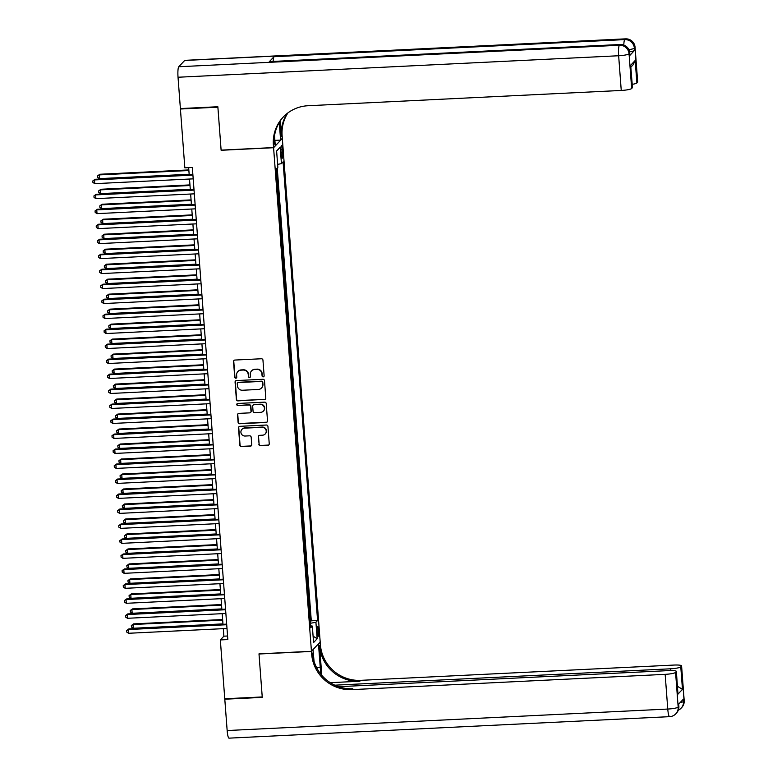 <?xml version="1.0" encoding="UTF-8"?>
<svg xmlns="http://www.w3.org/2000/svg" width="777" height="777" viewBox="0 0 777 777"><rect width="100%" height="100%" fill="white"/><g stroke="black" fill="none" stroke-linecap="round" stroke-linejoin="round"><path stroke-width="1.17" d="M263.18 376.874A1.049 1.02 -136.7 0 0 264.131 375.786L262.956 360.159A1.496 1.457 -136.7 0 0 261.373 358.76L234.897 360.052A1.496 1.457 -136.7 0 0 233.537 361.596L234.712 377.224A1.049 1.02 -136.7 0 0 236.499 377.894A1.049 1.02 -136.7 0 0 236.771 377.127L236.616 375.097A4.779 4.652 -136.7 0 1 240.967 370.163L243.172 370.056A4.779 4.652 -136.7 0 1 248.242 374.533L248.387 376.554A1.049 1.02 -136.7 0 0 250.184 377.224A1.049 1.02 -136.7 0 0 250.447 376.457L250.301 374.436A4.779 4.652 -136.7 0 1 254.652 369.493L256.857 369.386A4.779 4.652 -136.7 0 1 261.917 373.863L262.072 375.893A1.049 1.02 -136.7 0 0 263.18 376.874M251.641 370.804A4.779 4.652 -136.7 0 1 254.885 369.25L257.09 369.143A4.779 4.652 -136.7 0 1 262.15 373.62L262.305 375.641A1.049 1.02 -136.7 0 0 263.966 376.418M234.042 360.382A1.496 1.457 -136.7 0 0 233.77 361.344L234.945 376.971A1.049 1.02 -136.7 0 0 236.606 377.758M237.966 371.474A4.779 4.652 -136.7 0 1 241.21 369.91L243.415 369.803A4.779 4.652 -136.7 0 1 248.475 374.281L248.621 376.311A1.049 1.02 -136.7 0 0 250.291 377.088M318.696 630.642A4.866 0.806 87.2 0 0 317.706 626.583A4.866 0.806 87.2 0 0 317.181 632.245A4.866 0.806 87.2 0 0 318.172 636.305A4.866 0.806 87.2 0 0 318.696 630.642M258.867 444.298A1.496 1.457 -136.7 0 0 260.45 445.697L267.88 445.338A1.496 1.457 -136.7 0 0 269.24 443.793L267.939 426.437A1.496 1.457 -136.7 0 0 266.356 425.029L239.879 426.32A1.496 1.457 -136.7 0 0 238.52 427.865L239.821 445.231A1.496 1.457 -136.7 0 0 241.404 446.629L250.379 446.192A1.496 1.457 -136.7 0 0 251.738 444.648L251.175 437.218A1.496 1.457 -136.7 0 0 249.592 435.819L245.143 436.033A3.992 3.895 -136.7 0 1 241.938 429.36A3.992 3.895 -136.7 0 1 244.551 428.166L261.985 427.311A3.992 3.895 -136.7 0 1 265.19 433.984A3.992 3.895 -136.7 0 1 262.577 435.188L259.673 435.324A1.496 1.457 -136.7 0 0 258.314 436.868L259.11 444.046A1.496 1.457 -136.7 0 0 260.693 445.444L268.114 445.085A1.496 1.457 -136.7 0 0 268.968 444.755M258.994 653.855L262.228 696.94L224.767 698.766L220.338 639.937L227.836 639.578L192.337 167.473L184.839 167.842L180.419 109.013L217.89 107.187L221.124 150.282L273.582 147.717L311.441 651.291L258.994 653.855M264.442 399.582A1.496 1.457 -136.7 0 0 265.802 398.038L264.501 380.681A1.496 1.457 -136.7 0 0 262.917 379.283L236.441 380.575A1.496 1.457 -136.7 0 0 235.072 382.119L236.383 399.475A1.496 1.457 -136.7 0 0 237.966 400.874L264.675 399.329A1.496 1.457 -136.7 0 0 265.53 398.999M266.22 403.554L267.521 420.92A1.496 1.457 -136.7 0 1 266.161 422.455L239.685 423.747A1.496 1.457 -136.7 0 1 238.102 422.348L237.539 414.918A1.496 1.457 -136.7 0 1 238.898 413.383L249.64 412.859A1.496 1.457 -136.7 0 0 251 411.315L250.631 406.381A1.496 1.457 -136.7 0 0 249.048 404.982L237.869 405.526A1.049 1.02 -136.7 0 1 237.034 403.787A1.049 1.02 -136.7 0 1 237.713 403.467L264.636 402.156A1.496 1.457 -136.7 0 1 266.22 403.554M310.208 621.658L309.557 612.927M309.081 606.672L308.43 597.94M307.954 591.686L307.303 582.954M306.828 576.699L306.177 567.968M305.701 561.713L305.05 552.981M304.574 546.726L303.924 537.995M303.448 531.74L302.797 523.008M302.321 516.754L301.67 508.022M301.194 501.757L300.544 493.026M300.068 486.771L299.417 478.04M298.941 471.785L298.29 463.053M297.814 456.798L297.164 448.067M296.688 441.812L296.037 433.08M295.561 426.826L294.91 418.094M294.434 411.839L293.784 403.108M293.308 396.853L292.647 388.121M292.181 381.866L291.521 373.135M291.054 366.88L290.394 358.148M289.928 351.894L289.267 343.152M288.801 336.897L288.141 328.166M287.675 321.911L287.014 313.18M286.548 306.925L285.887 298.193M285.421 291.938L284.761 283.207M284.295 276.952L283.634 268.22M283.168 261.966L282.507 253.234M282.041 246.979L281.381 238.248M280.915 231.993L280.254 223.261M279.788 217.006L279.128 208.275M278.661 202.02L278.001 193.288M277.535 187.034L276.874 178.292M281.021 150.981L281.274 154.273A4.72 0.777 87.2 0 0 282.236 158.207A4.72 0.777 87.2 0 0 282.731 152.719L282.488 149.417A4.72 0.777 87.2 0 0 281.527 145.493A4.72 0.777 87.2 0 0 281.021 150.981M273.582 147.717L282.323 138.423L320.192 641.996L311.441 651.291M310.489 621.649L311.286 620.804L317.579 620.502L283.09 161.888L281.439 163.646L277.612 164.365M317.579 620.502L315.918 622.26L317.162 638.743L313.568 642.56L312.335 626.077L310.674 627.835L276.194 169.221L277.845 167.463L276.612 150.981L280.196 147.164L281.439 163.646M311.286 620.804L277.243 168.104M276.408 172.038L276.447 168.949M223.32 628.661L223.883 636.178L220.338 639.937M188.656 167.657L189.19 174.699M189.51 179.04L190.316 189.685M190.637 194.027L191.443 204.672M191.764 209.013L192.57 219.658M192.89 223.999L193.696 234.644M194.017 238.986L194.823 249.631M195.144 253.972L195.95 264.617M196.27 268.959L197.076 279.603M197.397 283.945L198.203 294.59M198.523 298.941L199.33 309.576M199.65 313.927L200.456 324.572M200.777 328.914L201.583 339.559M201.913 343.9L202.71 354.545M203.04 358.887L203.836 369.531M204.166 373.873L204.963 384.518M205.293 388.859L206.09 399.504M206.42 403.846L207.216 414.491M207.546 418.832L208.343 429.477M208.673 433.819L209.469 444.463M209.8 448.815L210.596 459.45M210.926 463.801L211.723 474.436M212.053 478.787L212.849 489.432M213.18 493.774L213.976 504.419M214.306 508.76L215.103 519.405M215.433 523.747L216.229 534.391M216.56 538.733L217.356 549.378M217.686 553.719L218.483 564.364M218.813 568.706L219.609 579.351M219.94 583.692L220.736 594.337M221.066 598.678L221.863 609.323M222.193 613.675L222.989 624.31M227.564 635.994L223.883 636.178M312.335 626.077L310.528 625.815M310.334 623.3L315.918 622.26M276.622 151.175L280.196 147.164M317.162 638.743L313.092 636.149M235.586 380.905A1.496 1.457 -136.7 0 0 235.314 381.866L236.616 399.223A1.496 1.457 -136.7 0 0 238.199 400.621L264.675 399.329M262.558 382.401A1.049 1.02 -136.7 0 0 261.451 381.42L238.209 382.556A1.049 1.02 -136.7 0 0 237.257 383.634L237.422 385.771A4.779 4.652 -136.7 0 0 242.482 390.248L258.362 389.471A4.779 4.652 -136.7 0 0 262.723 384.537L262.791 382.148A1.049 1.02 -136.7 0 0 261.684 381.167L261.451 381.42M237.655 382.75A1.049 1.02 -136.7 0 1 238.442 382.303L261.684 381.167M261.606 387.908A4.779 4.652 -136.7 0 0 262.956 384.285L262.723 384.537M262.791 382.148L262.956 384.285M238.053 413.704A1.496 1.457 -136.7 0 0 237.781 414.675L238.335 422.096A1.496 1.457 -136.7 0 0 239.918 423.494L266.394 422.212A1.496 1.457 -136.7 0 0 267.249 421.882M250.728 412.276A1.496 1.457 -136.7 0 0 251.243 411.062L250.864 406.128A1.496 1.457 -136.7 0 0 249.291 404.73L237.869 405.526M237.16 403.671A1.049 1.02 -136.7 0 0 238.102 405.283M260.781 412.315A3.992 3.895 -136.7 0 0 264.034 406.75A3.992 3.895 -136.7 0 0 260.198 404.438L254.05 404.739A1.496 1.457 -136.7 0 0 252.69 406.284L253.059 411.208A1.496 1.457 -136.7 0 0 254.642 412.606L260.781 412.315M263.51 410.984A3.992 3.895 -136.7 0 0 260.431 404.186L260.198 404.438M253.205 405.07A1.496 1.457 -136.7 0 1 254.293 404.487L260.431 404.186M258.819 435.654A1.496 1.457 -136.7 0 0 258.547 436.616L259.11 444.046M265.307 433.857A3.992 3.895 -136.7 0 0 262.228 427.059L261.985 427.311M242.065 429.234A3.992 3.895 -136.7 0 1 244.794 427.913L262.228 427.059M239.025 426.651A1.496 1.457 -136.7 0 0 238.753 427.612L240.054 444.978A1.496 1.457 -136.7 0 0 241.637 446.377L250.612 445.94A1.496 1.457 -136.7 0 0 251.466 445.609M188.83 169.92L99.806 174.262L99.213 174.893L99.495 178.632L189.151 174.262M188.869 170.513L99.213 174.893L97.533 175.923L99.806 174.262M99.495 178.632L97.64 177.418L97.533 175.923M192.861 174.514L95.085 179.283L94.493 179.914L192.91 175.116M94.775 183.663L92.919 182.44L92.803 180.944L94.493 179.914L94.775 183.663L193.191 178.856M92.803 180.944L95.085 179.283M629.817 55.429L629.652 53.176A9.13 1.418 -4.3 0 0 629.758 52.933L629.924 55.186A9.13 1.418 175.7 0 1 629.817 55.429L634.537 50.408A9.13 1.418 175.7 0 1 629.603 51.816M217.851 106.74L221.115 150.126L273.572 147.572L273.378 145.017A38.034 37.043 43.3 0 1 283.149 117.133A38.034 37.043 43.3 0 1 308.032 105.73L621.25 90.453L618.647 55.75L178.03 77.244L180.39 108.566L217.851 106.74M274.883 140.375L280.604 140.093L279.273 122.484M280.604 140.093L282.313 138.277L282.119 135.732A38.034 37.043 43.3 0 1 287.927 112.879M280.108 121.154L281.274 136.635A38.034 37.043 43.3 0 1 287.422 113.257M273.572 147.572L275.281 145.746L274.534 135.781M178.03 77.244A9.13 1.505 -92.8 0 1 178.768 66.744L619.386 45.251L619.978 44.629A9.13 8.887 -136.7 0 1 629.652 53.176L629.059 53.807L631.662 88.5L632.361 87.762A9.13 1.418 175.7 0 0 632.468 87.519L630.671 65.278L635.188 60.48L636.878 82.964L637.567 82.226L634.964 47.533L634.372 48.155L634.537 50.408M636.878 82.964A9.13 1.418 175.7 0 1 632.235 84.334M273.154 61.432A9.13 1.505 -92.8 0 1 274.009 56.711L624.708 39.608L625.291 38.976A9.13 8.887 -136.7 0 1 634.964 47.533A9.13 1.418 -4.3 0 0 635.071 47.28L637.684 81.983A9.13 1.418 175.7 0 1 637.567 82.226M178.768 66.744L184.683 60.47A9.13 1.505 -92.8 0 1 184.907 60.344L625.524 38.85A9.13 1.505 87.2 0 0 625.291 38.976L184.683 60.47M274.009 56.711L269.289 61.733A9.13 1.505 -92.8 0 1 269.512 61.606L620.211 44.503A9.13 1.505 87.2 0 0 619.978 44.629L269.289 61.733M631.662 88.5A9.13 1.418 175.7 0 1 621.25 90.453M273.378 145.017L274.232 144.114A38.034 37.043 43.3 0 1 283.576 116.686M635.188 60.48L633.245 64.646L630.934 67.104M684.197 700.582A9.13 9.13 0 0 1 681.74 707.517A9.13 8.887 -136.7 0 0 684.081 700.825L681.478 666.132A9.13 1.418 -4.3 0 0 681.584 665.879L684.197 700.582A9.13 1.418 175.7 0 1 684.081 700.825L683.498 701.456L683.323 699.203L678.603 704.224L678.768 706.478L678.175 707.099A9.13 1.418 175.7 0 1 667.764 709.051L665.161 674.349A9.13 1.418 -4.3 0 0 675.572 672.406L678.175 707.099A9.13 8.887 43.3 0 1 675.835 713.801A9.13 9.13 0 0 1 669.628 716.656A9.13 1.505 87.2 0 1 667.764 709.051L227.156 730.535L224.796 699.213L262.267 697.387L259.003 654.001L311.46 651.447L311.645 653.991A38.034 37.043 -136.7 0 0 351.932 689.626L665.161 674.349M320.532 673.785A17.113 2.826 87.2 0 0 320.25 667.424L318.483 643.968L320.202 642.152L320.386 644.696A38.034 37.043 -136.7 0 0 360.674 680.341L673.902 665.063A9.13 1.418 -4.3 0 1 681.584 665.879M313.014 649.63L314.054 661.324M313.17 649.621L311.46 651.447M321.775 675.31L319.541 645.6A38.034 37.043 -136.7 0 0 359.829 681.244L330.283 682.682M677.495 686.324L682.468 689.354L677.952 694.152L676.262 671.668L675.572 672.406M676.262 671.668A9.13 1.418 -4.3 0 0 676.378 671.425A9.13 1.418 -4.3 0 0 668.696 670.6L338.587 686.703M669.628 716.656L229.011 738.15A9.13 1.505 -92.8 0 1 227.156 730.535M334.829 685.178L670.366 668.812A9.13 1.418 -4.3 0 0 680.778 666.87L682.468 689.354M681.478 666.132L680.778 666.87M311.645 653.991L312.5 653.088A38.034 37.043 -136.7 0 0 352.787 688.723L351.932 689.626M677.952 694.152L676.378 671.425M189.957 184.907L100.932 189.248L100.34 189.879L100.621 193.628L190.278 189.248M189.996 185.509L100.34 189.879L98.66 190.909L100.932 189.248M100.621 193.628L98.766 192.405L98.66 190.909M191.084 199.893L102.059 204.234L101.466 204.866L101.748 208.615L191.404 204.234M191.123 200.495L101.466 204.866L99.786 205.895L102.059 204.234M101.748 208.615L99.893 207.391L99.786 205.895M192.21 214.879L103.186 219.221L102.593 219.852L102.875 223.601L192.531 219.221M192.249 215.482L102.593 219.852L100.913 220.882L103.186 219.221M102.875 223.601L101.02 222.377L100.913 220.882M193.337 229.866L104.312 234.207L103.72 234.839L104.011 238.588L193.658 234.217M193.376 230.468L103.72 234.839L102.04 235.868L104.312 234.207M104.011 238.588L102.146 237.364L102.04 235.868M193.997 189.501L96.212 194.269L95.62 194.901L194.036 190.103M95.901 198.65L94.046 197.426L93.93 195.93L95.62 194.901L95.901 198.65L194.318 193.842M93.93 195.93L96.212 194.269M195.124 204.487L97.339 209.256L96.746 209.887L195.163 205.089M97.028 213.636L95.173 212.412L95.056 210.917L96.746 209.887L97.028 213.636L195.445 208.838M95.056 210.917L97.339 209.256M196.251 219.473L98.465 224.242L97.873 224.874L196.29 220.076M98.155 228.623L96.299 227.408L96.183 225.903L97.873 224.874L98.155 228.623L196.571 223.825M96.183 225.903L98.465 224.242M197.377 234.469L99.592 239.238L99 239.86L197.416 235.062M99.281 243.609L97.426 242.395L97.31 240.889L99 239.86L99.281 243.609L197.698 238.811M97.31 240.889L99.592 239.238M194.464 244.852L105.439 249.194L104.856 249.825L105.138 253.574L194.784 249.203M194.503 245.454L104.856 249.825L103.166 250.854L105.439 249.194M105.138 253.574L103.273 252.36L103.166 250.854M198.504 249.456L100.719 254.225L100.126 254.846L198.543 250.048M100.408 258.595L98.553 257.381L98.436 255.876L100.126 254.846L100.408 258.595L198.825 253.797M98.436 255.876L100.719 254.225M195.59 259.848L106.566 264.19L105.983 264.811L106.264 268.56L195.911 264.19M195.629 260.441L105.983 264.811L104.293 265.841L106.566 264.19M106.264 268.56L104.4 267.346L104.293 265.841M199.631 264.442L101.845 269.211L101.253 269.833L199.67 265.035M101.534 273.582L99.679 272.368L99.563 270.872L101.253 269.833L101.534 273.582L199.951 268.784M99.563 270.872L101.845 269.211M196.717 274.835L107.692 279.176L107.109 279.798L107.391 283.547L197.037 279.176M196.756 275.427L107.109 279.798L105.419 280.827L107.692 279.176M107.391 283.547L105.536 282.333L105.419 280.827M200.757 279.429L102.972 284.197L102.379 284.819L200.796 280.021M102.661 288.568L100.806 287.354L100.689 285.858L102.379 284.819L102.661 288.568L201.078 283.77M100.689 285.858L102.972 284.197M197.844 289.821L108.819 294.162L108.236 294.784L108.518 298.533L198.164 294.162M197.882 290.413L108.236 294.784L106.546 295.823L108.819 294.162M108.518 298.533L106.663 297.319L106.546 295.823M201.884 294.415L104.099 299.184L103.506 299.815L201.923 295.007M103.788 303.554L101.933 302.34L101.816 300.845L103.506 299.815L103.788 303.554L202.205 298.757M101.816 300.845L104.099 299.184M198.97 304.807L109.945 309.149L109.363 309.78L109.644 313.519L199.291 309.149M199.009 305.4L109.363 309.78L107.673 310.81L109.945 309.149M109.644 313.519L107.789 312.305L107.673 310.81M203.011 309.401L105.225 314.17L104.633 314.802L203.05 309.994M104.914 318.541L103.059 317.327L102.943 315.831L104.633 314.802L104.914 318.541L203.331 313.743M102.943 315.831L105.225 314.17M200.097 319.794L111.072 324.135L110.489 324.767L110.771 328.506L200.427 324.135M200.145 320.386L110.489 324.767L108.799 325.796L111.072 324.135M110.771 328.506L108.916 327.292L108.799 325.796M204.137 324.388L106.352 329.157L105.759 329.788L204.176 324.99M106.041 333.537L104.186 332.313L104.069 330.817L105.759 329.788L106.041 333.537L204.458 328.729M104.069 330.817L106.352 329.157M201.224 334.78L112.199 339.122L111.616 339.753L111.898 343.492L201.554 339.122M201.272 335.373L111.616 339.753L109.926 340.782L112.199 339.122M111.898 343.492L110.043 342.278L109.926 340.782M205.264 339.374L107.479 344.143L106.886 344.774L205.303 339.976M107.168 348.523L105.313 347.3L105.196 345.804L106.886 344.774L107.168 348.523L205.584 343.716M105.196 345.804L107.479 344.143M202.35 349.767L113.335 354.108L112.743 354.739L113.024 358.488L202.68 354.108M202.399 350.369L112.743 354.739L111.053 355.769L113.335 354.108M113.024 358.488L111.169 357.265L111.053 355.769M206.391 354.361L108.605 359.129L108.013 359.761L206.429 354.963M108.294 363.51L106.439 362.286L106.332 360.79L108.013 359.761L108.294 363.51L206.711 358.702M106.332 360.79L108.605 359.129M203.477 364.753L114.462 369.094L113.869 369.726L114.151 373.475L203.807 369.094M203.525 365.355L113.869 369.726L112.179 370.755L114.462 369.094M114.151 373.475L112.296 372.251L112.179 370.755M207.517 369.347L109.732 374.116L109.139 374.747L207.556 369.949M109.421 378.496L107.566 377.272L107.459 375.777L109.139 374.747L109.421 378.496L207.838 373.698M107.459 375.777L109.732 374.116M204.604 379.739L115.588 384.081L114.996 384.712L115.278 388.461L204.934 384.091M204.652 380.341L114.996 384.712L113.306 385.742L115.588 384.081M115.278 388.461L113.423 387.237L113.306 385.742M208.644 384.333L110.858 389.102L110.266 389.733L208.683 384.936M110.548 393.483L108.693 392.268L108.586 390.763L110.266 389.733L110.548 393.483L208.964 388.685M108.586 390.763L110.858 389.102M205.73 394.726L116.715 399.067L116.123 399.699L116.404 403.448L206.06 399.077M205.779 395.328L116.123 399.699L114.433 400.728L116.715 399.067M116.404 403.448L114.549 402.224L114.433 400.728M209.771 399.329L111.985 404.098L111.393 404.72L209.809 399.922M111.674 408.469L109.819 407.255L109.712 405.749L111.393 404.72L111.674 408.469L210.091 403.671M109.712 405.749L111.985 404.098M206.857 409.712L117.842 414.063L117.249 414.685L117.531 418.434L207.187 414.063M206.905 410.314L117.249 414.685L115.559 415.714L117.842 414.063M117.531 418.434L115.676 417.22L115.559 415.714M210.897 414.316L113.112 419.085L112.519 419.706L210.946 414.908M112.801 423.455L110.946 422.241L110.839 420.736L112.519 419.706L112.801 423.455L211.227 418.657M110.839 420.736L113.112 419.085M207.983 424.708L118.968 429.05L118.376 429.671L118.658 433.42L208.314 429.05M208.032 425.301L118.376 429.671L116.686 430.701L118.968 429.05M118.658 433.42L116.803 432.206L116.686 430.701M212.024 429.302L114.238 434.071L113.646 434.693L212.072 429.895M113.928 438.442L112.073 437.228L111.966 435.732L113.646 434.693L113.928 438.442L212.354 433.644M111.966 435.732L114.238 434.071M209.11 439.695L120.095 444.036L119.503 444.658L119.784 448.407L209.44 444.036M209.159 440.287L119.503 444.658L117.813 445.687L120.095 444.036M119.784 448.407L117.929 447.193L117.813 445.687M213.151 444.289L115.365 449.057L114.773 449.689L213.199 444.881M115.054 453.428L113.199 452.214L113.092 450.718L114.773 449.689L115.054 453.428L213.481 448.63M113.092 450.718L115.365 449.057M210.237 454.681L121.222 459.022L120.629 459.644L120.911 463.393L210.567 459.022M210.285 455.273L120.629 459.644L118.939 460.683L121.222 459.022M120.911 463.393L119.056 462.179L118.939 460.683M214.277 459.275L116.492 464.044L115.899 464.675L214.326 459.867M116.181 468.414L114.326 467.2L114.219 465.705L115.899 464.675L116.181 468.414L214.607 463.616M114.219 465.705L116.492 464.044M211.363 469.667L122.348 474.009L121.756 474.64L122.038 478.379L211.694 474.009M211.412 470.26L121.756 474.64L120.066 475.67L122.348 474.009M122.038 478.379L120.182 477.165L120.066 475.67M215.404 474.261L117.618 479.03L117.026 479.662L215.452 474.854M117.308 483.401L115.452 482.187L115.346 480.691L117.026 479.662L117.308 483.401L215.734 478.603M115.346 480.691L117.618 479.03M212.49 484.654L123.475 488.995L122.883 489.627L123.164 493.366L212.82 488.995M212.539 485.246L122.883 489.627L121.193 490.656L123.475 488.995M123.164 493.366L121.309 492.152L121.193 490.656M216.53 489.248L118.745 494.017L118.153 494.648L216.579 489.85M118.434 498.397L116.579 497.173L116.472 495.677L118.153 494.648L118.434 498.397L216.861 493.589M116.472 495.677L118.745 494.017M213.617 499.64L124.602 503.982L124.009 504.613L124.291 508.352L213.947 503.982M213.665 500.233L124.009 504.613L122.319 505.642L124.602 503.982M124.291 508.352L122.436 507.138L122.319 505.642M217.657 504.234L119.872 509.003L119.279 509.634L217.706 504.836M119.561 513.383L117.706 512.16L117.599 510.664L119.279 509.634L119.561 513.383L217.987 508.576M117.599 510.664L119.872 509.003M214.743 514.627L125.728 518.968L125.136 519.599L125.418 523.348L215.074 518.968M214.792 515.229L125.136 519.599L123.446 520.629L125.728 518.968M125.418 523.348L123.562 522.125L123.446 520.629M218.784 519.221L120.998 523.989L120.406 524.621L218.832 519.823M120.688 528.37L118.832 527.146L118.726 525.65L120.406 524.621L120.688 528.37L219.114 523.562M118.726 525.65L120.998 523.989M215.87 529.613L126.855 533.954L126.262 534.586L126.544 538.335L216.2 533.954M215.919 530.215L126.262 534.586L124.573 535.615L126.855 533.954M126.544 538.335L124.689 537.111L124.573 535.615M219.91 534.207L122.125 538.976L121.533 539.607L219.959 534.809M121.814 543.356L119.959 542.132L119.852 540.637L121.533 539.607L121.814 543.356L220.241 538.558M119.852 540.637L122.125 538.976M216.997 544.599L127.982 548.941L127.389 549.572L127.671 553.321L217.327 548.951M217.045 545.201L127.389 549.572L125.699 550.602L127.982 548.941M127.671 553.321L125.816 552.097L125.699 550.602M221.037 549.193L123.252 553.972L122.659 554.593L221.086 549.795M122.941 558.342L121.086 557.128L120.979 555.623L122.659 554.593L122.941 558.342L221.367 553.545M120.979 555.623L123.252 553.972M218.123 559.586L129.108 563.927L128.516 564.558L128.797 568.308L218.454 563.937M218.172 560.188L128.516 564.558L126.826 565.588L129.108 563.927M128.797 568.308L126.942 567.093L126.826 565.588M222.164 564.189L124.378 568.958L123.796 569.58L222.212 564.782M124.077 573.329L122.212 572.115L122.106 570.609L123.796 569.58L124.077 573.329L222.494 568.531M122.106 570.609L124.378 568.958M219.25 574.572L130.235 578.923L129.642 579.545L129.924 583.294L219.58 578.923M219.299 575.174L129.642 579.545L127.952 580.574L130.235 578.923M129.924 583.294L128.069 582.08L127.952 580.574M223.29 579.176L125.505 583.945L124.922 584.566L223.339 579.768M125.204 588.315L123.339 587.101L123.232 585.596L124.922 584.566L125.204 588.315L223.621 583.517M123.232 585.596L125.505 583.945M220.377 589.568L131.362 593.91L130.769 594.531L131.051 598.28L220.707 593.91M220.425 590.161L130.769 594.531L129.079 595.561L131.362 593.91M131.051 598.28L129.196 597.066L129.079 595.561M224.417 594.162L126.632 598.931L126.049 599.553L224.466 594.755M126.33 603.302L124.475 602.088L124.359 600.592L126.049 599.553L126.33 603.302L224.747 598.504M124.359 600.592L126.632 598.931M221.503 604.555L132.488 608.896L131.896 609.518L132.177 613.267L221.833 608.896M221.552 605.147L131.896 609.518L130.206 610.547L132.488 608.896M132.177 613.267L130.322 612.053L130.206 610.547M225.544 609.149L127.758 613.917L127.175 614.549L225.592 609.741M127.457 618.288L125.602 617.074L125.485 615.578L127.175 614.549L127.457 618.288L225.874 613.49M125.485 615.578L127.758 613.917M222.63 619.541L133.615 623.882L133.022 624.504L133.304 628.253L222.96 623.882M222.678 620.133L133.022 624.504L131.342 625.543L133.615 623.882M133.304 628.253L131.449 627.039L131.342 625.543M226.67 624.135L128.885 628.904L128.302 629.535L226.719 624.727M128.584 633.274L126.729 632.06L126.612 630.565L128.302 629.535L128.584 633.274L227.001 628.476M126.612 630.565L128.885 628.904M280.953 149.495L282.488 149.417M281.157 152.797L282.731 152.719M281.274 136.635L282.119 135.732M632.361 87.762L630.671 65.278M628.875 49.65A9.13 1.418 -4.3 0 0 634.372 48.155A9.13 8.887 43.3 0 0 624.708 39.608A9.13 1.505 87.2 0 0 623.824 45.056M618.647 55.75A9.13 1.418 -4.3 0 0 629.059 53.807A9.13 8.887 43.3 0 0 619.386 45.251A9.13 1.505 87.2 0 0 618.647 55.75M319.541 645.6L320.386 644.696M359.829 681.244L360.674 680.341M670.502 670.541L670.366 668.812M678.875 706.225A9.13 1.418 175.7 0 1 678.768 706.478A9.13 8.887 -136.7 0 1 676.427 713.169A9.13 9.13 0 0 0 678.875 706.225L678.719 704.098M678.292 710.197A9.13 9.13 0 0 0 681.147 708.148A9.13 8.887 43.3 0 0 683.498 701.456A9.13 1.418 175.7 0 1 680.137 702.593M316.589 667.608L320.25 667.424M635.071 47.28A9.13 9.13 0 0 0 625.524 38.85M629.758 52.933A9.13 9.13 0 0 0 620.211 44.503M676.427 713.169L675.835 713.801M681.74 707.517L681.147 708.148"/></g></svg>
